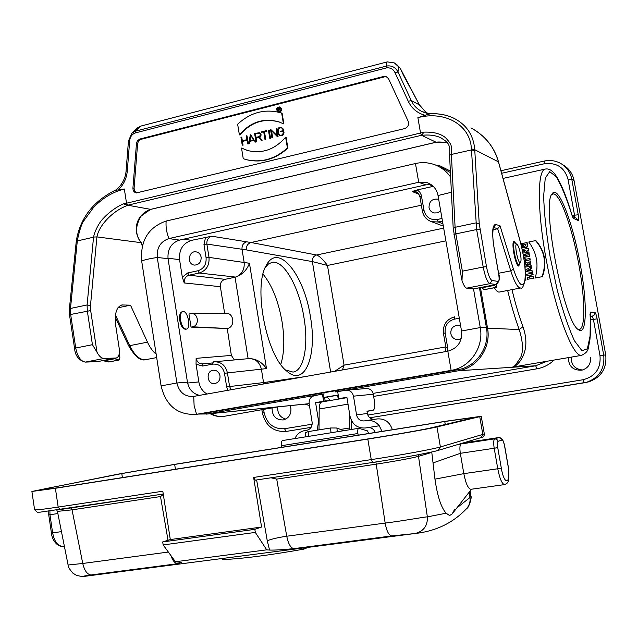<?xml version="1.0" encoding="UTF-8"?>
<svg xmlns="http://www.w3.org/2000/svg" width="638" height="638" viewBox="0 0 638 638"><rect width="100%" height="100%" fill="white"/><g stroke="black" fill="none" stroke-linecap="round" stroke-linejoin="round"><path stroke-width="0.96" d="M115.039 190.395L124.33 189.015C112.567 192.03 102.232 198.274 93.315 207.749L83.953 220.612C81.847 223.196 79.67 229.64 77.445 239.96L77.31 240.941L93.539 237.192L87.103 304.948L87.318 310.985L92.438 344.695L97 352.224C99.153 356.323 101.538 358.404 104.153 358.452L116.252 358.014C118.835 357.097 119.832 353.946 119.242 348.563L115.677 325.324C114.409 313.673 116.475 306.878 121.874 304.956L130.495 305.179L147.482 342.167C150.034 347.638 152.921 351.618 156.143 354.122M97 352.224L90.668 310.586L90.484 305.554L96.912 236.897L141.022 242.663L142.314 246.021M281.653 113.038C265.432 108.428 250.766 112.144 237.647 124.211L239.378 134.825C250.487 121.914 263.709 117.615 279.061 121.93L283.424 123.788L281.653 113.038L282.116 113.229L283.894 123.963L283.424 123.788M279.061 121.93L279.532 122.105C264.196 117.799 250.973 122.089 239.872 134.993L239.378 134.825M279.532 122.105L280.345 122.4M285.633 137.178C274.986 149.428 262.449 153.917 248.03 150.632L241.523 148.064L243.253 158.71L246.308 159.636C261.301 163.049 275.002 159.157 287.411 147.952L285.633 137.178L286.103 137.345L287.882 148.112L287.411 147.952M245.239 159.341L246.802 159.779C261.779 163.192 275.472 159.301 287.882 148.112M241.523 148.064L247.217 150.401M246.196 135.87L246.818 139.674L241.882 140.902L240.941 137.178L242.233 145.137L241.946 141.253L246.874 140.025L247.823 143.749L246.196 135.87M247.496 143.837L248.318 143.909L247.018 135.95L246.523 135.782M248.318 143.909L247.823 143.749M242.233 145.137L243.054 145.217L242.44 141.413L246.922 140.304M242.44 141.413L241.946 141.253M243.054 145.217L242.56 145.057M242.336 140.791L241.762 137.266L241.268 137.098M253.493 139.794L249.466 140.791L250.654 135.224L253.493 139.794M250.016 140.655L251.045 135.854M253.693 140.113L250.399 134.817L248.533 143.574L249.378 141.181L253.693 140.113M248.892 143.486L249.386 143.646L249.873 141.341L249.378 141.181M248.533 143.574L249.386 143.646M250.758 134.73L255.232 141.923M254.873 142.011L255.718 142.083M249.873 141.341L253.844 140.36M265.296 139.427L264.012 131.603L266.453 130.623L261.133 131.954L263.685 131.683L264.969 139.507L265.775 139.594L264.499 131.771L266.987 131.149L266.453 130.623M265.775 139.594L264.969 139.507M261.189 132.305L263.733 131.962M266.987 131.149L266.509 130.981M264.499 131.771L264.012 131.603M270.097 138.239L268.446 130.311L269.762 138.326L270.568 138.406L269.26 130.399L268.781 130.224M270.568 138.406L269.762 138.326M277.578 136.388L276.262 128.358L277.155 135.918L270.584 129.777L271.9 137.792L271.006 130.248L277.211 136.484L278.056 136.556L276.733 128.533L276.262 128.358M278.056 136.556L277.211 136.484M272.227 137.712L272.705 137.88L271.541 130.79M271.9 137.792L272.705 137.88M270.951 129.681L277.099 135.551M282.698 129.179L281.31 127.337C278.814 127.074 277.53 128.31 277.466 131.037L277.849 133.334L279.747 135.639C282.227 135.87 283.495 134.634 283.551 131.922L283.328 130.591L280.481 131.3L283.057 131.029L283.216 132.002C283.168 134.395 282.044 135.487 279.859 135.28L278.184 133.254L277.801 130.957C277.857 128.549 278.989 127.456 281.191 127.688L283.503 129.267L281.478 127.401M280.018 135.328L278.654 133.422L278.272 131.133C278.343 128.748 279.46 127.664 281.613 127.879M280.537 131.659L283.105 131.308M283.328 130.591L284.022 132.09C283.966 134.801 282.698 136.038 280.218 135.806L279.747 135.639M283.041 129.091L283.503 129.267M255.001 133.852L259.124 133.055C260.711 134.307 260.623 135.511 258.869 136.676L255.591 137.489L255.001 133.852L259.411 133.175M256.037 137.377L255.487 134.02M261.229 140.44L259.188 136.947C261.046 135.455 261.062 134.036 259.235 132.704L254.61 133.581L255.942 141.74L255.647 137.848L258.829 137.058L261.229 140.44L262.082 140.512L259.666 137.114C261.524 135.623 261.54 134.211 259.722 132.871L259.355 132.744M255.942 141.74L256.763 141.827L256.133 138.007L258.996 137.298M256.133 138.007L255.647 137.848M256.763 141.827L256.277 141.66M259.666 137.114L259.188 136.947M262.082 140.512L261.596 140.344M277.729 108.205L279.229 107.918L279.117 109.154L277.937 109.449L277.729 108.205L279.46 108.077M278.359 109.345L278.2 108.396M280.568 110.597L279.324 109.329L279.316 107.686L277.466 108.021L277.977 111.116L277.977 109.688L279.085 109.409L280.521 110.677M279.324 109.329L280.202 110.549M280.425 110.797L279.946 110.613M277.977 111.116L278.67 111.243L278.447 109.88L279.277 109.672M278.447 109.88L277.977 109.688M278.67 111.243L278.2 111.06M279.795 109.513L279.556 107.83M278.232 111.61L277.522 108.364M277.857 107.926L279.93 107.28M280.951 108.803C280.895 110.868 279.923 111.778 278.048 111.554C276.007 109.146 276.541 107.67 279.635 107.144L280.951 108.803M281.175 108.747L279.723 106.913C276.302 107.495 275.712 109.122 277.969 111.786C280.042 112.041 281.111 111.028 281.175 108.747M278.312 111.921L278.439 111.977C280.513 112.224 281.581 111.211 281.645 108.938L279.859 106.969M136.763 192.995L134.698 191.201L134.076 188.314L137.641 143.311L138.669 140.926L141.022 139.339L139.889 139.028L383.47 76.488L386.692 76.847L388.662 78.945L408.176 121.26C409.213 124.777 408.033 127.225 404.628 128.597L136.301 192.947C134.044 192.341 132.919 190.714 132.927 188.074L136.508 143L137.537 140.615L139.889 139.028M383.47 76.488L387.21 77.166M384.259 76.935L141.022 139.339M141.022 242.663C131.986 230.653 136.046 214.655 150.624 209.36L127.967 205.253C112.743 210.628 98.826 225.589 96.96 236.905M470.956 127.887C485.055 135.591 494.227 146.915 498.461 161.877L474.752 149.715L474.8 150.727L471.49 149.93L451.154 154.5C451.289 146.022 453.068 145.831 445.404 137.577C440.204 133.486 433.513 131.875 423.991 132.13L421.606 135.36C428.672 134.514 434.829 135.208 440.076 137.433L442.03 138.398M451.154 154.492L449.559 155.265L453.227 228.747L455.093 227.303L455.867 233.891L476.626 229.552L471.41 148.877L474.752 149.723C473.595 135.527 466.872 125.16 454.567 118.604C447.342 115.023 439.279 113.404 430.387 113.755L425.099 115.271C417.404 113.221 411.797 108.572 408.272 101.322L395.058 72.764C393.263 69.048 390.376 67.437 386.397 67.931L135.144 132.983C131.851 134.331 130.024 136.987 129.658 140.958L127.281 171.072C126.539 178.76 123.469 185.052 118.078 189.957M453.993 234.617L455.867 233.891L462.359 271.174L462 280.6C463.643 285.298 465.206 287.81 466.673 288.145L473.468 288.934M492.983 229.704L497.688 228.723L500.032 225.828L513.454 269.18C518.574 284.197 522.315 288.424 524.667 281.868C526.111 272.482 524.707 259.331 520.441 242.408L498.693 162.722M494.338 287.738C496.173 290.784 497.792 292.228 499.187 292.084L499.41 292.044M519.962 263.255L518.694 266.07C515.44 266.014 510.807 241.26 514.092 241.515L516.094 243.724M129.658 140.958L128.445 141.038L131.954 133.143L135.376 131.197L140.783 126.101L137.561 127.871L132.218 132.903M140.783 126.101L387.33 61.878L394.412 62.939L400.201 68.282L395.161 63.425M419.405 104.895L411.223 100.525L398.008 71.998L395.058 72.764M386.947 61.974L386.413 66.081C391.628 65.243 395.496 67.221 398.008 71.998L398.511 67.245M426.726 113.221L419.541 105.118L400.289 68.378L403.288 74.933M423.991 132.13L420.538 133.023L417.882 117.663L425.099 115.271M417.882 117.663C444.168 110.526 470.302 124.354 471.41 148.877M135.144 132.983L135.376 131.197L386.413 66.081L386.397 67.931M90.484 305.554L87.103 304.948L70.475 308.457L77.31 240.941L76.233 241.786M77.437 239.96L76.313 240.813M93.539 237.192L93.754 237.049C93.507 234.385 98.451 222.885 103.508 218.22C108.899 212.334 116.746 206.624 123.469 203.881L126.531 203.211L127.696 205.221L421.471 135.288L420.538 133.023L126.531 203.211L124.33 189.015M96.912 236.905L93.746 237.041M130.495 305.179L117.926 307.803M447.126 142.649L435.929 142.25L150.616 209.36L141.237 215.939C135.033 225.956 135.065 234.864 141.325 242.671L141.07 242.695M421.606 135.36L436.121 142.234M498.772 162.993L498.39 161.597M127.967 205.253L123.469 203.881M119.45 351.682L119.864 358.077L119.075 360.023L113.811 358.484M109.162 361.882L103.667 360.893L113.875 358.915M103.667 360.893L103.595 360.462M484.29 289.62L481.132 287.459M496.811 284.373L496.739 287.283L493.78 285.011M481.212 287.929L493.868 285.489M308.186 547.348L303.847 549.127C269.77 555.188 242.655 558.689 222.526 559.638L222.343 558.481M303.847 549.127L303.656 547.938M470.988 489.282L470.844 489.306C468.093 488.636 465.756 483.421 463.826 473.651L460.325 453.323C459.559 448.012 459.815 444.885 461.099 443.952L457.582 444.614M432.899 462.973L460.325 453.323L494.195 448.259L497.768 468.763L463.826 473.651L434.956 479.13L431.743 451.991M463.794 442.764L465.7 442.597M368.636 433.505L367.536 430.889L358.755 428.289C357.782 428.72 357.495 430.467 357.894 433.521L358.173 435.172M281.669 447.334L281.406 445.715C281.047 442.724 281.422 441.002 282.538 440.555L308.561 436.368M431.168 427.843C424.565 429.462 394.707 434.717 369.841 438.617L58.473 487.663L37.538 490.502L44.74 488.82L121.794 473.571L174.668 464.432L444.758 421.503L475.884 417.156L431.168 427.843M372.688 462.454L255.256 480.167L253.629 477.447L371.244 459.607L367.823 439.08C395.927 434.669 429.677 428.728 436.974 426.926L481.251 416.287L446.161 421.184L176.886 463.985L117.512 474.257L31.9 491.459L55.386 488.277L58.178 507.082L162.818 491.212L170.298 539.565L162.698 541.933L163.161 544.932L255.32 532.411L266.716 549.836L175.418 561.743L163.161 544.932M367.823 439.08L55.386 488.277M253.629 477.447L261.564 527.044L254.833 529.341L255.32 532.411M254.833 529.341L162.698 541.933M261.564 527.044L170.298 539.565M431.735 452.414L418.504 456.353C410.681 458.355 396.708 460.939 376.603 464.105L276.709 479.114L286.733 536.231C288.344 543.919 290.721 548.05 293.879 548.632C283.272 549.717 275.169 550.203 269.563 550.076L266.716 549.836M175.418 561.743L181.296 562.405L177.819 563.689C175.091 563.625 172.778 560.906 170.88 555.523M85.532 576.218C83.211 576.712 80.117 576.377 76.241 575.213L72.852 573.131C69.542 569.295 67.955 566.584 68.099 565.005L82.749 563.474C84.487 570.675 87.246 574.503 91.035 574.958C83.634 576.018 81.784 576.441 85.492 576.218L99.225 574.439M163.336 494.522L160.513 496.555L72.038 509.842L57.436 511.389L68.099 564.997M456.848 507.944L469.975 497.504L470.852 495.981C472.2 496.731 468.842 508.103 466.777 508.43C469.432 505.16 470.501 501.524 469.975 497.504L469.273 492.042M454.719 509.196L452.183 513.909L449.615 515.544L446.121 513.207C441.121 507.545 437.405 496.189 434.956 479.13M418.751 454.639L418.504 456.353L427.356 516.868C427.747 525.848 423.608 531.398 414.955 533.528L391.692 535.936C388.765 535.282 386.596 530.999 385.169 523.088C402.985 520.887 424.238 516.94 427.356 516.868L446.121 513.207M276.709 479.114L271.014 477.79M461.194 338.666L458.212 339.607C454.296 339.56 451.84 337.59 450.835 333.69C450.58 328.841 452.781 326.026 457.446 325.26L460.652 325.938M433.25 186.352L417.3 189.917L419.764 192.102L421.295 195.084L423.991 210.325C425.873 217.199 430.291 220.262 437.253 219.504L442.014 218.483M440.691 210.875L437.58 212.853L433.976 212.956C431.288 212.151 429.637 210.333 429.023 207.502C429.095 201.456 432.038 198.673 437.843 199.16L438.713 199.479M280.768 364.434C284.309 353.245 284.747 339.073 282.084 321.911C278.431 301.176 272.091 285.258 263.055 274.149M265.32 267.402L268.454 263.965L272.051 262.37C283.862 259.754 299.278 287.395 303.975 317.652C308.712 345.198 303.975 370.885 293.001 372.09L285.473 369.92M373.102 393.383L535.705 365.765L458.499 370.742C477.328 367.959 491.356 347.582 487.536 328.155L480.438 287.586M182.771 311.583L181.296 312.07C179.741 313.481 179.23 316.265 179.772 320.42C180.538 324.582 181.926 327.414 183.943 328.897L185.69 329.256M212.693 362.918L202.796 363.859L202.493 366.053L196.041 364.146L198.849 381.915C199.838 387.362 202.557 391.405 207.015 394.037M196.041 364.146L196.137 358.341C197.046 362.105 199.255 363.939 202.78 363.859M191.687 313.609L225.828 313.306C234.138 312.556 235.526 327.262 227.248 328.474L231.363 355.414L234.369 359.936M227.056 328.506L191.025 327.111L188.96 314.024L191.336 313.609C198.49 312.963 199.678 325.747 192.548 326.808L191.025 327.111M183.672 239.17L191.528 240.351L211.8 236.212C208.243 237.408 206.6 240.032 206.879 244.075L209.009 257.385C209.535 265.488 206.273 270.703 199.215 273.032L189.095 275.193L225.015 279.34C221.657 280.433 220.118 282.881 220.373 286.685L224.632 313.314M182.324 277.179L187.771 272.928L189.095 275.193C185.578 276.342 183.967 278.934 184.246 282.953L182.324 277.179L179.557 259.626L167.977 258.238M310.435 316.807C304.294 274.986 278.32 242.137 266.437 265.145C252.863 285.983 266.237 355.717 286.789 371.125C305.036 387.649 317.429 355.47 310.435 316.807M281.581 406.526L277.506 406.908M212.685 364.154L212.263 362.982M525.927 244.37L524.787 246.547C523.024 246.412 522.362 245.359 522.825 243.381L521.549 243.644L522.721 247.504C526.781 248.262 528.12 246.627 526.749 242.584L523.902 243.166L524.149 244.729L525.927 244.37M522.825 243.381L523.264 243.317C522.785 245.08 523.288 246.156 524.787 246.547M526.007 244.617L524.149 244.729M522.945 247.68L522.945 247.68C527.195 248.445 528.575 246.731 527.1 242.544L526.749 242.584M523.264 254.634L529.133 253.461L523.216 254.387M529.133 253.461L528.894 251.914L528.711 253.294M525.664 252.544L528.24 250.263L524.827 252.712L528.503 251.978M528.663 250.391L528.36 248.302L528.24 250.263M522.235 249.514L527.969 248.357M525.497 250.527L522.546 250.973M522.849 252.449L525.991 250.168L522.522 250.862M523.758 257.449L529.596 256.285L523.718 257.202M529.596 256.285L529.333 254.69L529.165 256.117M523.487 255.846L528.942 254.761M526.007 262.202L525.345 260.759L526.007 262.202L524.476 262.322M525.576 262.035L524.468 262.258M525.776 260.926L529.819 259.873L525.345 260.759M530.242 260.041L529.963 258.462L529.819 259.873M525.497 259.339L524.891 258.135L525.106 259.419L529.58 258.526M523.902 258.334L524.891 258.135M525.305 267.115L531.39 266.166L525.305 267.115L524.883 264.81L526.206 262.72L527.961 263.255L530.122 261.588L530.433 263.263L527.985 265.169L530.696 264.634L530.96 266.006M531.39 266.166L530.696 264.634M528.75 265.017L530.433 263.263M530.856 263.382L530.497 261.444L530.122 261.588M528.184 263.079L526.454 262.681M526.135 271.557L532.714 272.593L526.135 271.557L525.824 269.882L531.135 266.867L531.406 268.255L530.505 268.773L530.928 270.791L531.956 270.927L532.267 272.394M532.714 272.593L531.956 270.927M532.347 270.879L530.928 270.791M531.318 270.743L530.505 268.773M530.936 268.893L531.829 268.383L531.406 268.255M531.829 268.383L531.135 266.867M533.551 278.144L527.642 279.284L527.323 277.666L529.468 277.251L529.093 275.369L526.948 275.783L526.653 274.26L532.435 273.136L532.762 274.651L530.433 275.106L530.856 276.98L533.185 276.533L533.551 278.144L527.642 279.284M529.46 277.235L527.323 277.666M533.998 278.296L533.185 276.533M533.567 276.445L530.856 276.98M531.239 276.892L530.433 275.106M530.872 275.257L532.762 274.651M533.201 274.811L532.435 273.136M532.818 273.048L526.653 274.26M529.141 275.6L526.948 275.783M525.257 279.053L526.087 280.018L525.226 279.492M526.087 280.018L525.146 280.202M535.202 278.016C538.943 264.65 536.805 252.64 528.774 241.993L535.529 240.622C544.613 251.021 546.774 263.047 541.997 276.709L535.202 278.016L541.997 276.709M542.372 276.876C547.197 263.199 545.027 251.101 535.864 240.574L535.529 240.622M511.979 289.636C515.281 303.401 518.933 315.762 522.937 326.72C531.948 351.953 517.785 365.694 513.056 367.041L513.056 367.041M321.353 393.239L321.528 394.308L207.294 413.966L309.143 403.671M458.499 370.742L335.468 391.907L335.293 390.831M450.332 171.032L440.387 166.039L435.212 164.907M198.442 414.062L207.294 413.966M571.257 357.12C571.058 364.856 574.83 369.147 582.566 370M563.131 164.963C569.024 168.472 572.661 173.632 574.04 180.442L571.76 179.095L578.243 214.791C578.857 218.531 578.857 220.445 578.243 220.517L573.434 218.387L571.999 215.301C566.648 198.346 561.416 185.498 556.296 176.766L549.725 171.654L545.259 178.09L543.64 195.97C544.15 213.14 546.295 233.309 550.068 256.468L557.317 290.394C563.043 311.711 568.785 328.546 574.551 340.915L582.008 350.748L587.359 348.803L590.078 336.074L590.413 312.078L594.927 312.468C595.637 312.907 596.37 315.036 597.12 318.856L603.707 355.143L605.733 354.951L574.04 180.442M605.733 354.951C606.985 368.27 601.355 377.225 588.834 381.811L586.402 382.337M557.668 178.441L556.942 177.244M554.063 360.055C549.206 364.729 543.488 367.647 536.909 368.812L535.705 365.765L547.029 361.252M515.049 366.706C510.655 367.504 514.029 366.467 515.321 365.335L520.56 357.615C523.511 351.371 523.072 342.024 519.236 329.575L522.937 326.72M278.136 406.845L224.472 416.263M277.753 407.172C277.418 413.472 280.09 417.443 285.776 419.078M568.33 357.615C568.586 366.419 573.123 370.598 581.952 370.152C588.196 368.166 591.035 363.899 590.469 357.352M272.059 408.145C272.203 416.12 275.959 420.043 283.32 419.94C288.799 418.289 291.319 414.365 290.872 408.176L290.138 405.632M580.317 264.674C572.98 222.861 558.194 184.103 552.173 193.761C541.056 203.681 564.024 322.684 578.411 329.631C587.008 336.704 587.462 303.13 580.317 264.674M321.528 394.308L314.494 395.656C310.65 396.748 308.864 399.428 309.151 403.702L206.369 414.11M337.685 391.7L335.468 391.907M345.772 390.273L337.677 391.66L338.81 398.662L346.905 397.283L349.951 416.024C352.12 424.43 357.296 428.417 365.486 427.978L379.275 425.769C375.846 421.654 371.603 419.916 366.547 420.554L364.33 420.913C360.239 421.136 357.647 419.15 356.554 414.939L353.5 396.166C352.455 392.091 349.967 390.113 346.027 390.233L345.772 390.273M330.636 372.05L312.373 261.588C312.149 258.191 313.561 255.998 316.608 255.001C313.569 255.998 312.157 258.191 312.373 261.588L327.477 265.456L344.057 365.143L342.407 369.96M421.335 205.213L251.013 242.512L316.615 255.001C319.494 256.061 323.115 259.546 327.477 265.456L445.89 240.845M213.323 361.898L213.961 361.794C221.067 361.618 225.549 365.335 227.431 372.919L261.389 369.163C259.578 362.081 255.359 358.572 248.732 358.628C255.862 358.54 261.779 361.866 266.493 368.597L261.389 369.163L263.55 382.577L304.517 376.699M249.45 263.255C246.946 270.018 242.336 274.627 235.613 277.083L199.215 273.032L197.908 270.759C203.801 268.813 206.521 264.459 206.074 257.704L203.953 244.378L206.879 244.075L242.025 249.259C241.778 245.431 243.333 242.95 246.691 241.818L251.013 242.512C247.672 243.636 246.124 246.101 246.364 249.897L242.025 249.259L244.163 262.489L249.45 263.255L266.493 368.597M334.631 371.34L344.057 365.143L445.763 346.928M442.469 221.123L438.298 222.008L431.479 221.673M431.44 221.665C426.519 219.847 423.512 216.298 422.412 211.011L422.324 210.939C423.433 216.25 426.471 219.815 431.44 221.649L443.338 226.123M225.015 279.34L234.8 277.283M268.016 383.191L267.745 382.098M415.705 191.703L412.108 191.488L417.3 189.917M419.948 196.743L418.472 193.633L415.721 191.703C417.707 192.325 419.094 194.032 419.892 196.839L421.551 196.193M201.129 257.162C200.452 254.06 198.697 252.273 195.85 251.811C188.13 250.766 186.902 264.834 194.686 265.097C199.104 264.714 201.249 262.066 201.129 257.162M191.528 240.351C182.875 243.293 178.887 249.713 179.557 259.626M219.99 375.806C219.089 372.082 216.896 370.215 213.419 370.215C205.54 370.646 206.895 384.81 214.703 383.582C218.483 382.672 220.246 380.081 219.99 375.806M263.917 383.916L263.55 382.577L226.649 386.883L224.496 373.35L227.431 372.919L229.584 386.437L231.036 389.762M527.714 270.376L529.771 269.196L530.05 270.679L527.714 270.376L530.026 270.576M529.827 269.531L528.376 270.36M527.73 265.217L527.307 264.204L526.127 265.001L526.222 265.512L527.73 265.217M526.613 265.44L527.443 264.323M551.591 194.781L553.05 193.96C559.797 192.445 572.35 227.894 578.881 264.85C585.102 298.576 585.58 329.2 579.208 329.423L577.845 329.16M277.817 380.623L276.693 381.644M319.008 429.868L319.191 408.998C319.311 404.699 320.196 402.339 321.863 401.932L330.452 400.473L325.181 401.015L324.582 397.299L337.606 395.074L338.212 398.798L338.81 398.662M322.477 394.276L323.594 401.246L325.181 401.015M323.594 401.246L315.603 402.61L321.616 401.988M343.34 398.287L338.212 398.798M337.638 395.241L326.903 397.075L330.452 400.473L346.968 397.673L321.863 401.932M323.857 392.809L324.056 394.045L323.625 394.125M337.518 391.732L337.071 391.772M294.939 438.553C296.829 434.295 299.932 431.671 304.246 430.69L306.974 430.235C310.69 429.103 312.405 426.439 312.118 422.252L309.151 403.702M317.245 430.156L318.577 421.192L315.603 402.61M367.017 411.343L372.951 410.362C374.642 409.572 375.12 406.446 374.402 400.967L373.294 394.228L353.5 396.166M372.951 410.362L366.986 411.151L367.36 413.448C368.309 417.292 370.662 419.262 374.418 419.349M346.586 390.185L366.084 388.542C369.888 388.422 372.289 390.32 373.294 394.228M349.568 413.687L349.504 429.781M343.579 430.73L336.928 428.002L337.255 431.751M351.386 429.478L351.347 420.378M366.794 420.514L377.162 418.927C384.786 418.408 389.85 422.013 392.354 429.733M375.24 432.452C373.78 428.943 371.268 427.34 367.703 427.627L379.275 425.769L381.995 431.384M324.096 401.198L322.98 394.236M326.903 397.075L324.582 397.299M305.578 436.847L305.251 432.739L308.186 431.623L330.596 427.986L336.928 428.002M308.186 431.623L308.561 436.392L331.002 432.779L330.596 427.986M180.57 320.26C179.98 315.26 180.753 312.357 182.883 311.559C187.827 310.315 191.416 328.706 186.312 329.128C183.672 328.913 181.758 325.954 180.57 320.26M520.464 253.924C519.484 248.892 518.359 245.718 517.075 244.402C513.558 241.65 518.271 265.815 520.568 262.322C521.214 261.046 521.182 258.246 520.464 253.924M431.073 184.581L425.801 184.868L179.541 240.095C171.231 242.926 167.403 249.123 168.041 258.669L187.444 382.178C188.944 389.395 192.963 393.79 199.503 395.369M204.702 413.257L457.757 369.729L451.138 370.375L447.836 351.203L193.194 396.485C184.573 396.732 179.142 392.234 176.901 382.983L187.444 382.178M450.643 177.109C446.552 171.327 441.257 167.204 434.765 164.732C428.489 162.451 422.053 162.052 415.466 163.527L166.159 221.051C148.439 227.216 140.264 240.502 141.652 260.91L161.087 385.878C165.944 405.8 177.691 415.282 196.321 414.333L451.138 370.375C470.023 367.576 484.09 347.096 480.262 327.573L461.529 331.002C462.311 341.633 457.749 348.372 447.836 351.203M451.401 192.269L438.027 195.523C436.671 189.087 433.019 184.789 427.061 182.635L418.703 182.285L168.911 238.58C160.497 241.467 156.613 247.759 157.259 257.465L176.901 382.983L161.087 385.878M450.412 172.563L441.624 167.634M473.516 288.926L480.262 327.573L486.419 327.669C490.191 346.849 476.347 366.97 457.757 369.729M438.027 195.523L461.529 331.002M479.441 287.778L486.419 327.669M277.801 130.957L278.272 131.133M278.184 133.254L278.654 133.422M283.551 131.922L284.022 132.09M258.278 133.031L258.757 133.206M278.91 107.902L279.38 108.093M134.076 188.314L132.927 188.074M137.593 143.741L136.452 143.43M451.393 154.563L455.093 227.303L475.82 222.925L479.234 223.683L486.475 266.636C488.102 274.771 489.96 279.388 492.042 280.489L498.19 281.438C499.219 281.135 499.379 278.647 498.661 273.965L494.115 248.174C491.762 232.655 492.297 224.743 495.726 224.44L500.032 225.828M453.363 229.138L461.721 279.492M462.359 271.174L483.197 267.035L476.626 229.552L479.904 229.201M520.736 287.961L520.528 288.001C517.689 287.89 514.443 282.179 510.783 270.863L498.597 273.255M513.454 269.18L510.783 270.863L497.688 228.723L493.509 227.439M493.477 227.527L495.726 224.44M473.236 288.95L496.093 284.532L489.912 283.639C487.392 282.347 485.159 276.812 483.197 267.035L486.475 266.636M466.673 288.145L489.912 283.639L492.042 280.489M400.305 68.497L396.581 64.302M403.383 75.14L419.501 104.983M408.272 101.322L411.223 100.525C413.432 105.318 416.989 108.978 421.885 111.514C425.458 113.014 428.202 113.747 430.124 113.739M421.957 111.546L429.956 113.747M474.8 150.727L479.234 223.683M498.19 281.438L496.093 284.532M128.445 141.046L126.069 171.112L127.281 171.072M90.668 310.586L70.658 314.47L70.475 308.457L69.343 309.247M92.438 344.695L75.723 348.021L70.658 314.47L69.51 314.853L69.343 309.255L76.313 240.829C80.133 218.188 93.156 201.305 115.39 190.172M104.153 358.452L85.46 362.081C80.763 361.403 77.517 356.714 75.723 348.021L74.566 348.356L69.51 314.853M115.964 358.046L97.502 361.61L85.125 362.113M74.566 348.356C75.164 355.725 78.721 360.31 85.245 362.113L96.952 361.634M122.943 304.884L120.566 305.379M115.271 317.23L128.437 345.413L129.745 345.652L115.478 315.076M146.054 359.609L145.631 359.688C139.929 360.183 134.634 355.51 129.745 345.652L147.482 342.167M421.511 135.28L422.141 135.128M127.169 205.34L127.696 205.221M108.683 361.977L118.851 360.015M484.043 289.668L496.611 287.244M461.099 443.952L494.745 438.832C493.581 439.749 493.397 442.892 494.195 448.259L497.736 447.597C497.201 444.024 497.321 441.927 498.087 441.305L502.13 439.997C502.999 440.084 503.773 441.847 504.459 445.292L507.968 465.357C511.381 483.66 504.475 487.009 501.309 468.077L497.736 447.597M501.309 468.077L497.768 468.763C499.714 478.628 501.954 483.915 504.506 484.609L470.844 489.306M465.541 442.62L499.147 437.516L500.958 438.091L502.13 439.997M499.02 437.524L494.745 438.832L496.898 439.375L498.087 441.305M357.894 433.521L281.406 445.715M49.908 511.054L49.955 514.754L52.635 532.889L61.455 531.621M57.867 513.566L48.743 514.882L48.783 511.197M64.326 546.04L62.548 546.288C57.595 546.933 51.917 540.242 51.423 532.993L52.635 532.889C54.366 541.574 57.675 546.048 62.548 546.288L62.859 546.248M163.256 494.035L40.138 512.162L37.235 512.186L34.596 509.77C35.186 510.248 43.049 509.347 58.178 507.082L60.044 509.595L163.256 494.035M445.276 424.509L444.758 421.503M175.418 469.241L174.668 464.432M122.4 477.591L121.794 473.571M44.867 489.713L44.74 488.82M484.322 433.968C484.394 435.953 483.349 437.158 481.196 437.572L438.561 450.284C431.136 452.621 399.476 458.427 372.712 462.454L371.244 459.607C399.412 455.365 433.17 449.16 440.395 446.951L484.322 433.968L481.251 416.287M480.877 437.668L482.854 434.598L479.752 416.758M438.218 450.388L440.395 446.951L436.974 426.926M255.256 480.167L372.775 462.438C399.324 458.467 431.121 452.589 438.003 450.428M269.563 550.076L267.258 540.745L256.628 479.959M71.201 507.912L72.038 509.842L82.749 563.474L168.344 552.045M177.819 563.689L91.035 574.958M168.017 540.274L160.513 496.555M422.93 532.491L414.899 533.535M391.692 535.936L293.879 548.632M267.258 540.745C271.621 538.998 278.112 537.499 286.733 536.231L385.169 523.088L375.886 461.968M459.312 318.234L454.503 319.128C447.716 321.121 444.598 325.747 445.149 332.988L447.621 347.343L447.509 351.267M487.536 328.155L519.236 329.575C514.994 318.035 511.134 305.004 507.665 290.465M187.604 383.055L198.849 381.915M196.137 358.341L231.363 355.414M220.373 286.685L184.246 282.953M312.365 261.588L246.364 249.897M211.082 413.631C215.437 416.04 219.584 416.973 223.523 416.423C219.121 417.021 214.655 416.12 210.125 413.727M581.864 355.31L581.457 355.382C573.163 357.017 556.91 315.435 547.061 264.124C537.116 212.829 536.957 169.421 545.466 169.03C549.477 168.36 553.29 171.08 556.902 177.181C561.942 185.546 566.967 198.155 571.975 215.014L571.999 215.301M287.507 379.195L287.586 379.706M287.267 379.762L281.717 380.049M572.182 215.668L574.535 215.181L568.051 179.43C564.59 167.483 556.647 162.267 544.222 163.791L501.635 173.281M263.63 409.588L264.132 412.714C266.995 423.967 273.798 429.302 284.54 428.728L312.173 424.19M367.815 415.059L583.1 379.73C595.358 376.436 600.996 368.437 600.007 355.733L593.42 319.399L590.333 319.949M536.909 368.812L373.653 396.405M309.438 405.481L304.828 404.149M285.96 379.833L285.896 379.435M600.007 355.733L603.707 355.143C604.976 368.589 599.297 377.624 586.673 382.242L369.785 417.786L584.209 382.776L583.1 379.73M284.54 428.728L286.119 431.447L311.089 427.372L285.864 431.487M590.174 316.592L592.319 316.209L590.15 316.049M544.222 163.791L544.302 161.087C550.139 159.859 555.626 160.656 560.762 163.48C566.703 167.02 570.364 172.22 571.76 179.095L568.051 179.43M597.12 318.856L593.42 319.399L592.319 316.209L594.401 314.877L594.927 312.468M574.766 217.486L574.535 215.181L578.243 214.791M572.422 216.585L573.434 218.387M589.998 314.694L589.975 314.191M572.469 216.457L576.321 218.188L578.243 220.517M590.413 312.078L590.07 314.207M286.119 431.447C273.566 432.085 265.663 425.945 262.393 413.025L264.132 412.714M206.074 257.704L209.009 257.385L244.163 262.489C244.673 269.714 241.818 274.579 235.613 277.083M437.253 219.504L438.298 222.008L442.931 223.779M316.615 255.001L443.681 228.133M423.991 210.325L422.324 210.939L419.979 196.911M187.771 272.928L197.908 270.759M248.126 358.684L235.031 277.235M227.248 328.474L192.548 326.808M443.506 333.403L445.149 332.988M454.503 319.128L454.695 316.799C446.536 319.215 442.78 324.742 443.434 333.387L445.978 347.726M447.621 347.343L445.898 347.718L445.531 351.618M213.961 361.802L213.299 361.898L212.725 364.146L202.493 366.053M224.496 373.35C222.814 366.754 218.89 363.684 212.725 364.146M211.8 236.212L246.691 241.818M203.953 244.378L205.611 237.208M418.871 194.231L412.108 191.488M227.894 390.32L226.649 386.883M433.194 186.304L429.055 184.486M526.533 265.049L526.127 265.001M356.554 414.939L367.36 413.448M318.577 421.192L319.08 421.12M340.461 429.454L349.608 427.97M319.191 408.998L348.021 404.149M517.003 244.354L515.137 243.07C510.942 239.784 516.541 268.478 519.276 264.307L519.324 264.236M206.84 412.977L196.552 414.293L194.096 405.457L193.737 396.397M141.652 260.91C145.368 259.61 150.576 258.462 157.259 257.465L168.041 258.669M166.159 221.051C165.649 226.665 166.566 232.511 168.911 238.58L179.541 240.095M415.466 163.527L418.703 182.285L425.801 184.868M246.802 159.779L246.308 159.636M279.787 107.878L279.316 107.686M278.439 111.977L277.969 111.786M473.388 288.95L496.236 284.532C499.466 281.462 500.296 277.953 498.733 274.005L494.187 248.222C491.268 233.372 493.956 224.424 493.74 227.04L493.652 227.152M499.187 292.084L520.528 288.001C522.211 289.126 523.79 286.087 525.273 278.886C525.728 268.598 524.117 256.388 520.456 242.241L498.477 161.725C494.689 148.311 486.706 137.704 474.52 129.913M419.509 104.991L426.734 113.229M454.902 118.772L454.575 118.588C447.142 114.888 438.848 113.277 429.701 113.755M115.366 190.18C117.783 189.231 125.295 181.607 126.069 171.112M97.797 361.579L116.252 358.014M128.437 345.413C134.77 356.467 140.504 361.22 145.631 359.688L156.685 357.575M141.341 242.663L142.426 245.574M447.134 142.665C441.448 141.947 437.74 141.819 436.025 142.274L150.807 209.36M440.076 137.433C447.788 142.067 450.572 143.678 449.599 155.106M108.915 361.977L119.075 360.023M484.17 289.7L496.739 287.283M465.668 442.597L498.868 437.54M504.506 484.609C507.417 483.07 510.288 483.979 508.039 465.301L504.538 445.244L502.6 439.446L498.94 437.524M465.596 442.605L465.11 442.652M330.994 432.755L358.708 428.297M51.423 532.993L48.743 514.882M34.596 509.77L31.9 491.459M56.774 510.081L57.436 511.389M470.19 490.869L470.844 495.973M471.482 489.218L452.214 513.861M414.636 533.559L414.955 533.528C435.993 531.175 453.267 522.809 466.777 508.43M414.58 533.559L85.492 576.218M271.541 262.473L272.051 262.37M513.04 367.049L581.457 355.382C589.911 351.442 587.821 347.678 589.775 340.899C590.597 334.129 590.7 325.532 590.094 315.092M503.039 178.417L545.067 169.118M588.834 381.811L584.209 382.776M287.706 379.163L287.786 379.674M276.677 406.948L281.725 406.494M572.43 216.617L571.975 215.014M560.762 163.48C555.594 160.64 550.084 159.835 544.214 161.063L500.942 170.737M262.393 413.025L261.891 409.883M214.711 361.73L248.541 358.644M202.98 363.835L212.693 362.942M266.118 265.743L266.437 265.145M437.843 199.16L438.418 199.351M457.446 325.26L458.212 325.276M186.312 329.128L185.578 329.28M515.137 243.07L513.327 242.48M520.568 262.322L517.889 265.472M206.608 413.017L196.321 414.333M428.401 183.13L427.061 182.635"/></g></svg>
